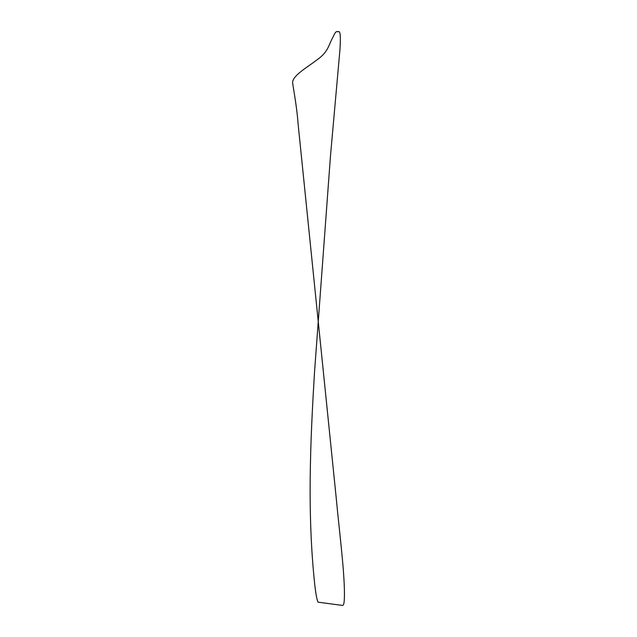 <?xml version="1.0" encoding="UTF-8"?>
<svg xmlns="http://www.w3.org/2000/svg" width="637" height="637" viewBox="0 0 637 637"><rect width="100%" height="100%" fill="white"/><g stroke="black" fill="none" stroke-linecap="round" stroke-linejoin="round"><path stroke-width="0.96" d="M292.614 82.396C292.765 85.501 296.826 105.861 298.052 123.474L336.225 497.991C339.282 531.298 345.095 575.275 344.386 597.761C344.091 608.582 341.934 604.744 340.381 605.15L318.07 602.18C316.987 600.11 315.912 594.552 314.845 585.499C307.145 514.441 310.219 442.229 314.614 370.814L330.452 156.296L339.959 49.559C341.161 30.616 339.322 30.998 337.857 31.85C336.503 30.767 334.895 32.519 333.032 37.089C328.636 44.455 328.7 51.478 317.632 59.384C307.544 67.156 292.853 75.373 292.614 82.396"/></g></svg>
